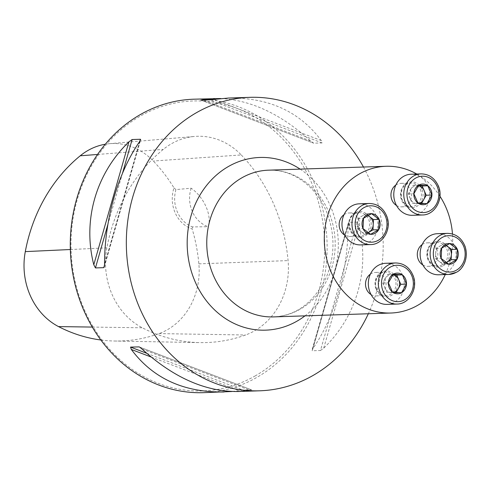 <?xml version="1.0" encoding="UTF-8"?>
<svg xmlns="http://www.w3.org/2000/svg" width="490" height="490" viewBox="0 0 490 490"><rect width="100%" height="100%" fill="white"/><g stroke="black" fill="none" stroke-linecap="round" stroke-linejoin="round"><path stroke-width="0.37" stroke-dasharray="2.45 1.84" d="M422.184 244.535A11.748 10.272 -91.9 0 1 422.919 244.075A11.748 10.272 -91.9 0 1 427.188 242.85A11.748 10.272 -91.9 0 1 437.521 251.731A11.748 10.272 -91.9 0 1 432.235 265.102A11.748 10.272 -91.9 0 1 427.966 266.327A11.748 10.272 -91.9 0 1 422.858 264.974M344.029 214.663A11.748 10.272 -91.9 0 1 344.764 214.197A11.748 10.272 -91.9 0 1 349.033 212.972A11.748 10.272 -91.9 0 1 359.691 224.371A11.748 10.272 -91.9 0 1 349.811 236.45A11.748 10.272 -91.9 0 1 344.703 235.096M445.251 274.565A73.408 64.202 88.1 0 0 452.478 233.993M439.959 196.263A73.408 64.202 88.1 0 0 416.763 174.03M395.828 185.061A11.748 10.272 -91.9 0 1 396.563 184.595A11.748 10.272 -91.9 0 1 400.832 183.37A11.748 10.272 -91.9 0 1 410.381 189.881A11.748 10.272 -91.9 0 1 401.61 206.854A11.748 10.272 -91.9 0 1 396.502 205.494M370.385 274.137A11.748 10.272 -91.9 0 1 371.12 273.671A11.748 10.272 -91.9 0 1 375.389 272.446A11.748 10.272 -91.9 0 1 386.047 283.845A11.748 10.272 -91.9 0 1 376.167 295.923A11.748 10.272 -91.9 0 1 371.059 294.57M363.476 167.029A146.816 128.411 -91.9 0 1 368.327 313.765M193.85 99.194A146.816 128.411 -91.9 0 1 323.002 210.271A146.816 128.411 -91.9 0 1 256.938 377.349A146.816 128.411 -91.9 0 1 203.558 392.662M238.244 391.516L251.517 389.893L243.205 390.169L231.929 391.504M139.191 346.896L251.689 389.905L139.656 347.134M320.472 350.497L323.712 348.176C356.8 316.234 370.14 269.543 358.821 225.271L357.155 222.093L348.837 222.368L348.28 223.103L348.041 225.627C348.182 270.272 334.841 316.963 312.932 348.531L312.155 350.773L320.472 350.497L357.155 222.093M348.28 223.103L311.946 350.295L312.155 350.773L348.837 222.368M220.678 98.527C251.407 100.187 281.352 114.323 310.507 140.93L313.753 143.203L322.071 142.927L321.287 140.575C299.702 111.622 268.783 97.449 228.536 98.043M200.918 100.125L313.753 143.203L201.084 100.132M100.836 339.993A160.451 140.33 88.1 0 0 114.538 341.016A160.451 140.33 88.1 0 0 159.017 333.598A66.487 58.151 88.1 0 0 198.867 263.853A160.451 140.33 88.1 0 0 192.19 228.983A31.127 27.22 -91.9 0 1 173.981 187.891A160.451 140.33 88.1 0 0 153.303 161.026A66.487 58.151 88.1 0 0 109.509 143.692A66.487 58.151 88.1 0 0 105.301 144.225M173.981 187.891L175.935 189.606L191.149 188.203C204.018 197.145 212.109 215.306 208.213 226.711L192.472 226.913L192.19 228.983M241.264 154.944A164.879 144.201 -91.9 0 1 288.083 260.607A70.915 62.022 -91.9 0 1 245.582 334.995A164.879 144.201 -91.9 0 1 199.871 342.614A164.879 144.201 -91.9 0 1 142.314 327.792A70.915 62.022 -91.9 0 1 106.875 247.824A164.879 144.201 -91.9 0 1 163.323 149.364A70.915 62.022 -91.9 0 1 194.555 136.453A70.915 62.022 -91.9 0 1 241.264 154.944L153.303 161.026M255.388 375.799A145.052 126.867 -91.9 0 1 71.136 236.995A145.052 126.867 -91.9 0 1 267.019 125.073A145.052 126.867 -91.9 0 1 255.388 375.799M191.149 188.203A29.363 25.682 88.1 0 0 208.213 226.711M175.935 189.606A29.363 25.682 88.1 0 0 192.472 226.913M360.634 244.902A20.556 17.977 88.1 0 0 377.919 223.765A20.556 17.977 88.1 0 0 359.274 203.816M368.1 232.677L364.909 234.502L361.118 231.648A8.955 7.834 88.1 0 0 368.039 232.634M367.745 215.667A8.955 7.834 88.1 0 0 361.834 216.164L365.865 213.861L368.045 215.502M357.565 223.63L357.804 218.467L361.834 216.164A8.955 7.834 88.1 0 0 357.565 223.63A8.955 7.834 88.1 0 0 361.118 231.648L357.326 228.787L357.565 223.63M357.804 218.467L363.494 218.283M357.326 228.787L363.017 228.597M365.865 213.861L371.561 213.671M364.909 234.502L370.599 234.312M412.433 215.306A20.556 17.977 88.1 0 0 427.782 185.606A20.556 17.977 88.1 0 0 411.073 174.22M410.21 198.573L408.158 193.942L410.62 189.636A8.955 7.834 88.1 0 0 410.21 198.573A8.955 7.834 88.1 0 0 416.776 203.522L412.255 203.203L410.21 198.573M421.596 203.313L421.29 203.84L416.776 203.522A8.955 7.834 88.1 0 0 419.538 203.148M418.344 185.741A8.955 7.834 88.1 0 0 417.603 185.649L418.368 185.698M410.62 189.636L413.088 185.324L417.603 185.649A8.955 7.834 88.1 0 0 410.62 189.636M413.088 185.324L418.779 185.14M421.29 203.84L426.98 203.65M412.255 203.203L417.952 203.013M408.158 193.942L413.848 193.758M438.789 274.78A20.556 17.977 88.1 0 0 446.261 272.636A20.556 17.977 88.1 0 0 455.51 249.245A20.556 17.977 88.1 0 0 437.429 233.693M445.9 245.545A8.955 7.834 88.1 0 0 439.989 246.041L444.026 243.738L446.2 245.38M435.72 253.508L435.959 248.344L439.989 246.041A8.955 7.834 88.1 0 0 435.72 253.508A8.955 7.834 88.1 0 0 439.273 261.519L435.481 258.665L435.72 253.508M446.261 262.554L443.064 264.38L439.273 261.519A8.955 7.834 88.1 0 0 446.194 262.511M443.064 264.38L448.754 264.19M435.481 258.665L441.172 258.475M435.959 248.344L441.649 248.154M444.026 243.738L449.716 243.548M386.99 304.382A20.556 17.977 88.1 0 0 404.274 283.245A20.556 17.977 88.1 0 0 385.63 263.295M392.894 274.81A8.955 7.834 88.1 0 0 392.159 274.719L392.925 274.774M385.177 278.706L387.639 274.4L392.159 274.719A8.955 7.834 88.1 0 0 385.177 278.706A8.955 7.834 88.1 0 0 384.76 287.648L382.708 283.018L385.177 278.706M396.147 292.383L395.846 292.916L386.812 292.273L384.76 287.648A8.955 7.834 88.1 0 0 391.326 292.591A8.955 7.834 88.1 0 0 394.089 292.224M386.812 292.273L392.502 292.089M395.846 292.916L401.537 292.726M382.708 283.018L388.399 282.828M387.639 274.4L393.335 274.21M273.408 316.901A73.408 64.202 88.1 0 0 335.148 241.411A73.408 64.202 88.1 0 0 268.551 170.171C284.298 169.773 298.477 175.775 311.089 188.172C318.004 195.228 323.406 203.718 327.296 213.634C335.191 235.212 334.841 256.478 326.267 277.426C313.741 302.71 296.125 315.866 273.408 316.901M198.867 263.853L288.083 260.607M70.346 249.52L106.875 247.824M97.547 154.46L163.323 149.364M159.017 333.598L245.582 334.995M92.316 327.075L142.314 327.792M312.932 348.531L348.041 225.627M323.712 348.176L358.821 225.271M122.543 173.105L107.837 224.579M139.907 141.151L104.56 264.888M139.674 141.5L104.566 264.404M142.1 349.101L249.943 390.322M146.743 353.296L243.205 390.169M151.134 357.026L239.163 390.677M321.287 140.575L213.444 99.347M322.071 142.927L209.401 99.856M310.507 140.93L203.571 100.052M300.131 169.124A86.393 75.558 -91.9 0 1 304.988 315.86M354.723 213.867A11.748 10.272 -91.9 0 1 358.999 212.642A11.748 10.272 -91.9 0 1 369.65 224.04A11.748 10.272 -91.9 0 1 359.77 236.119A11.748 10.272 -91.9 0 1 349.437 227.231A11.748 10.272 -91.9 0 1 354.723 213.867M354.827 212.795A12.918 11.301 88.1 0 0 353.792 235.127A12.918 11.301 88.1 0 0 371.236 225.161A12.918 11.301 88.1 0 0 354.827 212.795M369.264 203.491A20.556 17.977 -91.9 0 1 387.909 223.434A20.556 17.977 -91.9 0 1 370.618 244.571M420.34 189.55A11.748 10.272 -91.9 0 1 411.576 206.523A11.748 10.272 -91.9 0 1 400.918 195.124A11.748 10.272 -91.9 0 1 410.798 183.046A11.748 10.272 -91.9 0 1 420.34 189.55M421.829 189.005A12.918 11.301 88.1 0 0 402.278 187.627A12.918 11.301 88.1 0 0 411.159 207.656A12.918 11.301 88.1 0 0 421.829 189.005M421.063 173.889A20.556 17.977 -91.9 0 1 437.766 185.275A20.556 17.977 -91.9 0 1 422.423 214.975M442.201 264.772A11.748 10.272 -91.9 0 1 437.931 265.997A11.748 10.272 -91.9 0 1 427.274 254.598A11.748 10.272 -91.9 0 1 437.154 242.519A11.748 10.272 -91.9 0 1 447.486 251.407A11.748 10.272 -91.9 0 1 442.201 264.772M443.236 265.8A12.918 11.301 88.1 0 0 444.271 243.469A12.918 11.301 88.1 0 0 426.827 253.44A12.918 11.301 88.1 0 0 443.236 265.8M447.419 233.363A20.556 17.977 -91.9 0 1 465.5 248.914A20.556 17.977 -91.9 0 1 456.251 272.305M376.583 289.088A11.748 10.272 -91.9 0 1 385.348 272.115A11.748 10.272 -91.9 0 1 396.006 283.514A11.748 10.272 -91.9 0 1 386.126 295.593A11.748 10.272 -91.9 0 1 376.583 289.088M376.234 289.59A12.918 11.301 88.1 0 0 395.785 290.974A12.918 11.301 88.1 0 0 386.904 270.946A12.918 11.301 88.1 0 0 376.234 289.59M395.62 262.965A20.556 17.977 -91.9 0 1 414.264 282.914A20.556 17.977 -91.9 0 1 396.974 304.051M109.509 143.692L194.555 136.453M114.538 341.016L199.871 342.614M104.327 266.928L140.661 139.736M349.811 236.45L359.77 236.119C351.238 239.243 344.39 217.977 354.84 213.836L358.999 212.642L349.033 212.972M401.61 206.854L411.576 206.523C407.447 206.896 404.121 204.208 401.598 198.444C400.189 186.653 405.205 184.013 410.798 183.046L400.832 183.37M427.966 266.327L437.931 265.997C433.803 266.376 430.477 263.681 427.954 257.918C426.539 246.127 431.561 243.487 437.154 242.519L427.188 242.85M376.167 295.923L386.126 295.593C382.029 295.593 378.899 293.437 376.743 289.137C372.639 280.862 380.099 271.08 385.348 272.115L375.389 272.446"/><path stroke-width="0.73" d="M422.858 264.974A11.748 10.272 -91.9 0 1 417.309 254.929A11.748 10.272 -91.9 0 1 422.184 244.535M344.703 235.096A11.748 10.272 -91.9 0 1 339.154 225.051A11.748 10.272 -91.9 0 1 344.029 214.663M416.763 174.03A73.408 64.202 88.1 0 0 386.071 166.282A73.408 64.202 88.1 0 0 359.378 173.938A73.408 64.202 88.1 0 0 326.346 257.477A73.408 64.202 88.1 0 0 390.928 313.018A73.408 64.202 88.1 0 0 445.251 274.565M452.478 233.993A73.408 64.202 88.1 0 0 439.959 196.263M396.502 205.494A11.748 10.272 -91.9 0 1 390.953 195.449A11.748 10.272 -91.9 0 1 395.828 185.061M371.059 294.57A11.748 10.272 -91.9 0 1 366.618 289.418A11.748 10.272 -91.9 0 1 370.385 274.137M368.327 313.765A146.816 128.411 -91.9 0 1 313 375.493A146.816 128.411 -91.9 0 1 259.614 390.806A146.816 128.411 -91.9 0 1 130.456 279.729A146.816 128.411 -91.9 0 1 196.521 112.651A146.816 128.411 -91.9 0 1 249.906 97.338A146.816 128.411 -91.9 0 1 363.476 167.029M231.929 391.504L203.558 392.662A146.816 128.411 -91.9 0 1 70.364 250.176A146.816 128.411 -91.9 0 1 193.85 99.194L220.678 98.527M224.071 391.982C183.824 392.582 152.905 378.409 131.32 349.456L130.536 347.098L139.191 346.896M139.656 347.134L142.1 349.101C173.601 377.723 205.653 391.859 238.244 391.516L259.614 390.806M139.907 141.151L140.452 139.258L139.674 141.5C117.765 173.068 104.425 219.759 104.566 264.404L104.327 266.928L103.77 267.663L95.452 267.932L93.786 264.759C82.467 220.488 95.807 173.797 128.895 141.855L132.135 139.534L140.452 139.258L140.661 139.736M249.906 97.338L228.536 98.043L209.401 99.856L200.918 100.125M201.084 100.132L214.363 98.515M105.301 144.225A66.487 58.151 88.1 0 0 80.225 155.796A160.451 140.33 88.1 0 0 25.296 251.615A66.487 58.151 88.1 0 0 58.524 326.591A160.451 140.33 88.1 0 0 100.836 339.993M363.494 218.283A10.339 9.047 88.1 0 0 363.017 228.597A10.339 9.047 88.1 0 0 370.599 234.312A10.339 9.047 88.1 0 0 378.666 229.706A10.339 9.047 88.1 0 0 379.144 219.385A10.339 9.047 88.1 0 0 371.561 213.671A10.339 9.047 88.1 0 0 363.494 218.283L363.017 228.597L370.599 234.312L378.666 229.706L379.144 219.385L371.561 213.671L363.494 218.283M369.264 203.491L359.274 203.816A20.556 17.977 88.1 0 0 351.802 205.959A20.556 17.977 88.1 0 0 342.553 229.351A20.556 17.977 88.1 0 0 360.634 244.902L370.618 244.571A20.556 17.977 -91.9 0 1 352.537 229.02A20.556 17.977 -91.9 0 1 361.785 205.635A20.556 17.977 -91.9 0 1 369.264 203.491C377.582 203.699 383.462 208.054 386.91 216.543C391.847 229.05 382.855 244.688 370.618 244.571M368.039 232.634A8.955 7.834 88.1 0 0 368.939 232.199L368.1 232.677M373.209 224.732L372.97 229.896L368.939 232.199A8.955 7.834 88.1 0 0 373.209 224.732A8.955 7.834 88.1 0 0 369.656 216.721L373.454 219.575L373.209 224.732M368.045 215.502L369.656 216.721A8.955 7.834 88.1 0 0 367.745 215.667M373.454 219.575L379.144 219.385M372.97 229.896L378.666 229.706M427.813 185.777A10.339 9.047 88.1 0 0 418.779 185.14A10.339 9.047 88.1 0 0 413.848 193.758A10.339 9.047 88.1 0 0 417.952 203.013A10.339 9.047 88.1 0 0 426.98 203.65A10.339 9.047 88.1 0 0 431.917 195.032A10.339 9.047 88.1 0 0 427.813 185.777L418.779 185.14L413.848 193.758L417.952 203.013L426.98 203.65L431.917 195.032L427.813 185.777L422.123 185.967L426.22 195.222L421.596 203.313M421.063 173.889L411.073 174.22A20.556 17.977 88.1 0 0 393.788 195.357A20.556 17.977 88.1 0 0 412.433 215.306L422.423 214.975A20.556 17.977 -91.9 0 1 403.772 195.026A20.556 17.977 -91.9 0 1 421.063 173.889C428.726 174.011 434.397 177.833 438.085 185.373C444.271 197.972 435.285 215.141 422.423 214.975M419.538 203.148A8.955 7.834 88.1 0 0 423.758 199.534A8.955 7.834 88.1 0 0 424.175 190.592A8.955 7.834 88.1 0 0 418.344 185.741M418.368 185.698L422.123 185.967M426.22 195.222L431.917 195.032M456.821 259.584A10.339 9.047 88.1 0 0 457.299 249.263A10.339 9.047 88.1 0 0 449.716 243.548A10.339 9.047 88.1 0 0 441.649 248.154A10.339 9.047 88.1 0 0 441.172 258.475A10.339 9.047 88.1 0 0 448.754 264.19A10.339 9.047 88.1 0 0 456.821 259.584L457.299 249.263L449.716 243.548L441.649 248.154L441.172 258.475L448.754 264.19L456.821 259.584L451.131 259.774L446.261 262.554M447.419 233.363L437.429 233.693A20.556 17.977 88.1 0 0 420.144 254.831A20.556 17.977 88.1 0 0 438.789 274.78L448.779 274.449A20.556 17.977 -91.9 0 1 430.128 254.5A20.556 17.977 -91.9 0 1 447.419 233.363C455.737 233.577 461.623 237.932 465.065 246.421C469.034 258.665 462.652 269.427 456.484 272.244L448.779 274.449A20.556 17.977 -91.9 0 0 456.251 272.305M446.2 245.38L447.817 246.593A8.955 7.834 88.1 0 0 445.9 245.545M446.194 262.511A8.955 7.834 88.1 0 0 447.101 262.077A8.955 7.834 88.1 0 0 451.37 254.61L451.131 259.774M447.817 246.593L451.609 249.453L451.37 254.61A8.955 7.834 88.1 0 0 447.817 246.593M451.609 249.453L457.299 249.263M392.502 292.089A10.339 9.047 88.1 0 0 401.537 292.726A10.339 9.047 88.1 0 0 406.467 284.108A10.339 9.047 88.1 0 0 402.363 274.847A10.339 9.047 88.1 0 0 393.335 274.21A10.339 9.047 88.1 0 0 388.399 282.828A10.339 9.047 88.1 0 0 392.502 292.089L401.537 292.726L406.467 284.108L402.363 274.847L393.335 274.21L388.399 282.828L392.502 292.089M395.62 262.965L385.63 263.295A20.556 17.977 88.1 0 0 370.281 292.996A20.556 17.977 88.1 0 0 386.99 304.382L396.974 304.051A20.556 17.977 -91.9 0 1 380.271 292.665A20.556 17.977 -91.9 0 1 395.62 262.965C403.938 263.173 409.818 267.528 413.266 276.023C418.203 288.53 409.211 304.161 396.974 304.051M392.925 274.774L396.673 275.037L400.777 284.298L398.309 288.604A8.955 7.834 88.1 0 0 398.725 279.668A8.955 7.834 88.1 0 0 392.894 274.81M394.089 292.224A8.955 7.834 88.1 0 0 398.309 288.604L396.147 292.383M396.673 275.037L402.363 274.847M400.777 284.298L406.467 284.108M386.071 166.282L268.551 170.171A73.408 64.202 88.1 0 0 241.858 177.827A73.408 64.202 88.1 0 0 208.826 261.366A73.408 64.202 88.1 0 0 273.408 316.901L390.928 313.018M25.296 251.615L70.346 249.52M80.225 155.796L97.547 154.46M58.524 326.591L92.316 327.075M128.895 141.855L93.786 264.759M132.135 139.534L122.543 173.105M107.837 224.579L95.452 267.932M104.56 264.888L103.77 267.663M130.536 347.098L146.743 353.296M131.32 349.456L151.134 357.026M203.571 100.052L202.664 99.703M304.988 315.86A86.393 75.558 -91.9 0 1 197.611 286.956A86.393 75.558 -91.9 0 1 228.475 166.478A86.393 75.558 -91.9 0 1 300.131 169.124M363.856 207.699A18.204 15.925 88.1 0 0 362.398 239.163A18.204 15.925 88.1 0 0 386.984 225.118A18.204 15.925 88.1 0 0 363.856 207.699M437.074 186.286A18.204 15.925 88.1 0 0 409.53 184.338A18.204 15.925 88.1 0 0 422.037 212.562A18.204 15.925 88.1 0 0 437.074 186.286M456.46 270.168A18.204 15.925 88.1 0 0 457.917 238.697A18.204 15.925 88.1 0 0 433.332 252.748A18.204 15.925 88.1 0 0 456.46 270.168M383.241 291.581A18.204 15.925 88.1 0 0 410.785 293.528A18.204 15.925 88.1 0 0 398.278 265.298A18.204 15.925 88.1 0 0 383.241 291.581"/></g></svg>
